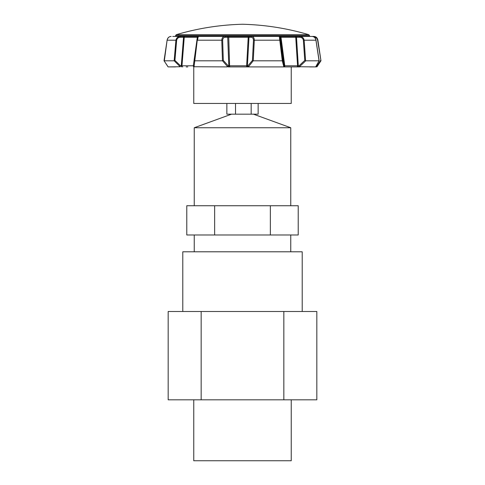 <?xml version="1.0" encoding="UTF-8"?>
<svg xmlns="http://www.w3.org/2000/svg" width="485" height="485" viewBox="0 0 485 485"><rect width="100%" height="100%" fill="white"/><g stroke="black" fill="none" stroke-linecap="round" stroke-linejoin="round"><path stroke-width="0.73" d="M182.79 311.503L182.79 251.794L302.21 251.794L302.21 311.503M291.242 399.822L291.242 460.75L193.757 460.75L193.757 399.822M201.16 399.822L201.16 311.503L168.168 311.503L168.168 399.822L316.832 399.822L316.832 311.503L283.84 311.503L283.84 399.822M201.16 311.503L283.84 311.503M231.533 114.175L194.249 127.749L290.751 127.749L290.751 205.737M284.289 205.737L298.22 205.737L298.22 234.982L186.78 234.982L186.78 205.737L284.289 205.737M214.643 205.737L214.643 234.982M270.357 205.737L270.357 234.982M193.757 66.9L193.757 103.457L291.242 103.457L291.242 66.9M187.822 66.9L186.179 66.9M309.921 36.436L228.72 36.436L229.587 65.79L228.805 65.79A0.976 0.612 90 0 1 228.199 66.9L299.718 66.9L298.311 66.9L298.293 65.79L297.56 65.79L295.741 37.272L296.499 37.272L298.293 65.79L299.075 65.79L304.774 60.407L305.75 60.807L299.427 66.742L315.244 66.9M169.168 66.9L175.479 66.9M315.686 66.9L315.832 66.9A0.976 0.679 90 0 0 316.499 65.79L317.063 65.79L320.627 60.407L320.967 60.764L316.844 66.9M315.923 66.463L315.529 66.9L309.624 66.9M296.511 36.436L299.518 36.436L299.506 37.272L296.499 37.272L296.511 36.436L280.457 36.436A0.976 0.54 90 0 1 280.991 37.272L284.768 65.79L297.56 65.79A0.976 0.727 90 0 1 296.838 66.9L283.252 66.9L283.804 66.742L282.294 60.807L279.778 40.213L280.269 40.213L282.943 60.407L284.277 65.79L283.804 66.742M248.096 66.9A0.976 0.703 90 0 1 247.405 65.79L247.944 65.79L252.442 60.407L253.249 60.764L254.316 40.213L253.473 40.213C253.334 38.266 252.539 37.284 251.078 37.272A0.976 0.703 90 0 1 251.77 36.436C253.34 36.508 254.188 37.769 254.316 40.213L279.778 40.213L279.293 36.436L249.678 36.436A0.976 0.703 90 0 0 248.987 37.272L247.405 65.79L246.653 65.79L246.598 66.9L228.199 66.9M223.306 60.407L228.199 65.79L227.107 66.9L194.061 66.742L197.625 37.272A0.976 0.976 -90 0 1 198.595 36.436L224.785 36.436A0.976 0.612 90 0 1 225.392 37.272C223.767 37.284 222.851 38.26 222.645 40.213L223.306 60.407L222.469 60.764L221.778 40.213L222.645 40.213M174.921 60.407L174.151 60.764L175.916 40.213C176.492 37.763 178.068 36.502 180.65 36.436L180.553 37.272C178.468 37.284 177.171 38.26 176.655 40.213L174.921 60.407L180.499 65.79L180.202 66.742L168.156 66.9L164.063 60.807L167.992 66.742M253.249 60.764L248.502 66.742L249.078 66.9L247.423 66.9M315.759 66.742L319.063 60.807L305.75 60.807M319.063 60.807L315.941 40.213C315.335 37.763 314.104 36.502 312.249 36.436L313.868 36.436A0.976 0.679 90 0 1 314.535 37.272L314.425 37.272M313.868 36.436C316.038 36.551 317.384 37.806 317.899 40.2L317.887 40.213C317.263 37.769 315.923 36.508 313.868 36.436L299.518 36.436C302.082 36.508 303.634 37.769 304.162 40.213L305.586 60.764M319.142 60.673L315.978 40.2L303.367 40.213C302.895 38.266 301.603 37.284 299.506 37.272M318.881 60.407L319.124 60.764L318.881 60.407M320.967 60.716L317.608 40.213C317.075 38.266 316.05 37.284 314.535 37.272M311.115 36.436L310.351 36.436M317.887 40.213L320.967 60.764L317.044 66.7L317.063 65.79M317.608 40.213L320.967 60.764M299.075 65.79L299.427 66.742M295.007 36.436A0.976 0.746 90 0 1 295.741 37.272L280.251 37.272L280.269 40.213M284.21 66.9A0.976 0.558 90 0 0 284.768 65.79L284.356 65.79A0.976 0.97 90 0 1 283.398 66.9M282.943 60.407L282.519 60.764M280.457 36.436L279.293 36.436A0.976 0.97 90 0 1 280.251 37.272M279.602 36.436A0.976 0.97 90 0 1 280.56 37.272L284.277 65.79M282.294 60.807L253.51 60.807M247.944 65.79L248.502 66.742M194.618 60.764L194.285 60.407L194.618 60.764L194.285 60.407L197.152 40.213C197.953 37.497 196.734 37.218 198.595 36.436C198.25 36.508 197.898 37.769 197.547 40.213L221.778 40.213C221.978 37.763 222.979 36.502 224.785 36.436L248.132 36.436L248.211 37.272L251.078 37.272M229.751 66.9L229.587 65.79L246.653 65.79L248.211 37.272L225.392 37.272M198.644 36.436L227.119 36.436A0.976 0.612 90 0 1 227.726 37.272L228.805 65.79L228.199 65.79M227.653 66.742L222.469 60.764M222.215 60.807L194.825 60.807M193.624 65.79L194.061 66.742M172.751 36.436L183.645 36.436L183.542 37.272L184.251 37.272A0.976 0.812 90 0 1 185.058 36.436L197.959 36.436A0.976 0.63 90 0 0 197.334 37.272L184.251 37.272L181.972 65.79L181.275 65.79L181.378 66.9M182.76 66.9A0.976 0.8 90 0 1 181.972 65.79L193.315 65.79L197.334 37.272M164.373 60.407L167.101 40.2C167.616 37.806 168.962 36.551 171.132 36.436C169.077 36.508 167.737 37.769 167.113 40.213L176.655 40.213M167.101 40.2L164.033 60.716M180.202 66.742L174.151 60.764M174.018 60.807L164.063 60.807M197.959 36.436L175.479 36.436L176.176 34.708L308.824 34.708C287.175 28.312 265.065 24.826 242.5 24.25C219.935 24.826 197.825 28.312 176.176 34.708M173.885 36.436L174.648 36.436M185.058 36.436L183.645 36.436M299.942 36.436L301.355 36.436M184.833 36.472L183.566 36.775M193.315 65.79A0.976 0.649 90 0 0 193.964 66.9M258.141 103.457L258.141 114.175L251.169 114.175L251.169 103.457M235.528 103.457L235.528 114.175L251.169 114.175M226.859 103.457L226.859 114.175L235.528 114.175M304.774 60.407L303.367 40.213M252.442 60.407L253.473 40.213M180.499 65.79L181.275 65.79L183.542 37.272L180.553 37.272M309.521 36.436L309.521 35.641L175.479 35.641M194.249 234.982L194.249 251.794M194.249 127.749L194.249 205.737M253.467 114.175L290.751 127.749M290.751 234.982L290.751 251.794M315.978 40.2C315.735 38.097 314.492 36.848 312.249 36.436M315.856 66.621L319.124 60.758M194.285 60.413L197.152 40.213M309.521 35.641L308.824 34.708M316.323 65.79C316.705 65.857 316.384 66.227 315.359 66.9"/></g></svg>
